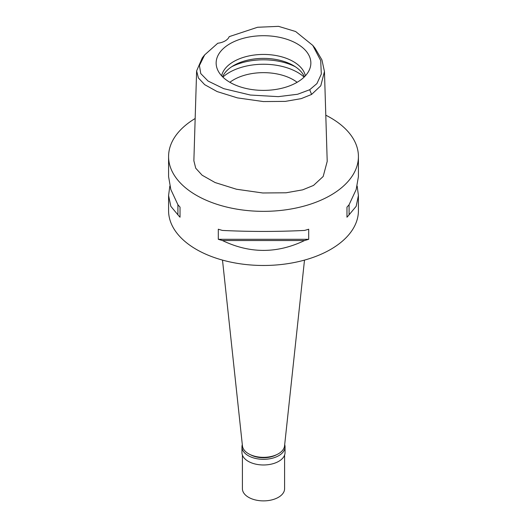 <?xml version="1.0" encoding="UTF-8"?>
<svg xmlns="http://www.w3.org/2000/svg" width="527" height="527" viewBox="0 0 527 527"><rect width="100%" height="100%" fill="white"/><g stroke="black" fill="none" stroke-linecap="round" stroke-linejoin="round"><path stroke-width="0.79" d="M217.77 43.247A15.066 8.702 0 0 0 225.148 40.908A15.066 8.702 0 0 0 229.199 36.646L257.558 27.266L278.539 26.35L295.627 31.515L312.781 45.408L320.693 60.565L321.318 74.057L316.918 83.595L309.711 89.728L297.603 94.261L278.249 96.652L250.365 95.031L223.712 88.655L208.079 81.053L200.761 73.582L199.43 65.539L204.66 54.9L217.77 43.247M296.984 82.383A47.358 27.338 0 0 0 309.995 68.233A47.358 27.338 0 0 0 285.706 38.899A47.358 27.338 0 0 0 230.016 43.715A47.358 27.338 0 0 0 217.005 68.233A47.358 27.338 0 0 0 249.627 89.188A47.358 27.338 0 0 0 296.984 82.383M312.781 45.408L315.172 48.405L321.938 59.926L324.454 71.553L320.772 85.802L311.576 94.445L301.18 98.641L285.285 101.388L263.342 101.559L237.473 97.897L217.137 91.579L204.68 84.669L198.409 77.963L196.624 70.914L202.269 57.904L204.66 54.9M196.624 70.914L193.87 160.748L195.715 168.185L202.118 175.208L215.108 182.553L236.439 189.226L262.756 192.981L286.108 192.783L302.656 189.852L313.519 185.425L323.183 176.473L327.208 161.387L324.461 71.553M325.791 115.196A94.919 54.801 180 0 1 358.419 156.545A94.919 54.801 180 0 1 330.62 195.3A94.919 54.801 180 0 1 227.177 207.177A94.919 54.801 180 0 1 168.581 156.545A94.919 54.801 180 0 1 195.168 118.509M169.826 186.071L168.581 195.517L168.581 210.675A94.919 54.801 0 0 0 227.177 261.306A94.919 54.801 0 0 0 330.62 249.429A94.919 54.801 0 0 0 358.419 210.675L358.419 195.517L357.174 186.071M349.085 214.818A94.919 54.801 180 0 1 346.97 217.21L346.97 207.124A94.919 54.801 0 0 0 349.085 204.733L349.085 214.818L356.173 206.314L358.419 195.517M349.085 204.733L356.173 189.536L358.419 176.624L358.419 156.545M218.303 239.304L218.303 229.219A94.919 54.801 0 0 0 222.44 230.437C249.811 231.768 277.189 231.768 304.56 230.437A94.919 54.801 0 0 0 308.697 229.219L308.697 239.304A94.919 54.801 180 0 1 304.56 240.529C277.189 253.685 249.811 253.685 222.44 240.529A94.919 54.801 180 0 1 218.303 239.304L308.697 239.304M168.581 156.545L168.581 176.624L170.827 189.536L177.915 204.733A94.919 54.801 0 0 0 180.03 207.124L180.03 217.21L180.03 207.124M180.03 217.21A94.919 54.801 180 0 1 177.915 214.818L170.827 206.314L168.581 195.517M222.499 260.101L242.446 445.908A21.093 12.18 0 0 0 256.036 456.547A21.093 12.18 0 0 0 278.414 453.767A21.093 12.18 0 0 0 284.554 445.908L304.501 260.101M297.129 82.298A42.186 24.354 0 0 0 233.672 79.781A42.186 24.354 0 0 0 229.871 82.298M222.868 77.094A48.214 27.839 180 0 1 229.41 72.403A48.214 27.839 180 0 1 304.132 77.094M222.578 76.81A42.186 24.354 180 0 1 233.672 65.513A42.186 24.354 180 0 1 274.745 59.261A42.186 24.354 180 0 1 304.422 76.81M305.37 75.822A42.186 24.354 0 0 0 277.228 55.763A42.186 24.354 0 0 0 233.672 61.573A42.186 24.354 0 0 0 221.63 75.822M222.44 240.529L304.56 240.529M177.915 204.733L177.915 214.818M346.97 207.124L346.97 217.21M250.503 454.748A18.834 10.876 0 0 0 276.497 454.748M284.692 444.63A21.548 12.437 180 0 1 285.048 446.876A21.548 12.437 180 0 1 278.737 455.677A21.548 12.437 180 0 1 255.252 458.371A21.548 12.437 180 0 1 241.952 446.876A21.548 12.437 180 0 1 242.308 444.63M241.952 446.876L241.952 452.535A21.548 12.437 0 0 0 255.252 464.03A21.548 12.437 0 0 0 278.737 461.336A21.548 12.437 0 0 0 285.048 452.535L285.048 446.876M242.407 455.071L242.407 488.707A21.093 12.18 0 0 0 255.43 499.958A21.093 12.18 0 0 0 278.414 497.317A21.093 12.18 0 0 0 284.593 488.707L284.593 455.071M311.576 94.445L309.711 89.728M295.318 66.738A48.214 27.839 0 0 0 231.682 66.738"/></g></svg>
